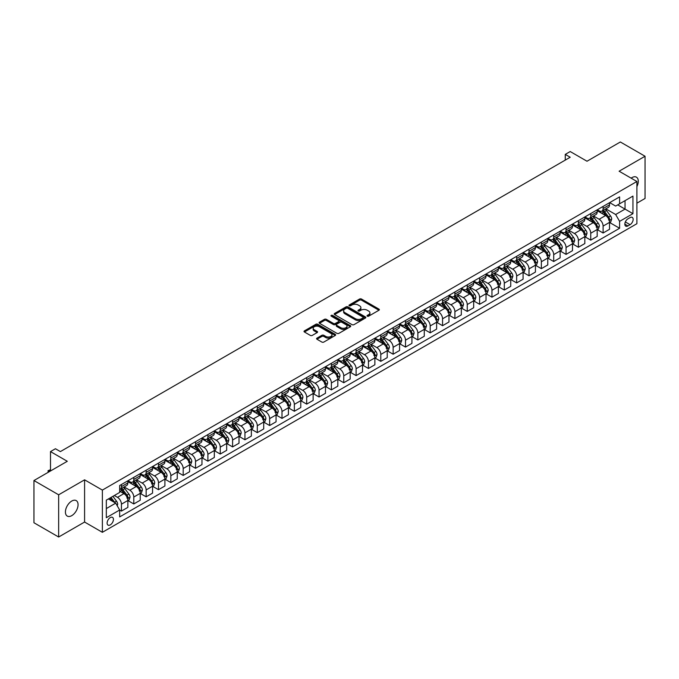 <?xml version="1.0" encoding="UTF-8"?>
<svg xmlns="http://www.w3.org/2000/svg" width="679" height="679" viewBox="0 0 679 679"><rect width="100%" height="100%" fill="white"/><g stroke="black" fill="none" stroke-linecap="round" stroke-linejoin="round"><path stroke-width="1.02" d="M367.288 316.185A0.959 0.552 0 0 0 368.646 316.185L378.95 310.235A1.375 0.789 0 0 0 379.357 309.675A1.375 0.789 0 0 0 378.95 309.115L361.5 299.04A1.375 0.789 0 0 0 359.556 299.04L349.252 304.99A0.959 0.552 0 0 0 350.61 305.771L351.943 304.998A4.388 2.538 0 0 1 358.147 304.998L359.607 305.839A4.388 2.538 0 0 1 360.888 307.629A4.388 2.538 0 0 1 359.607 309.42L358.274 310.193A0.959 0.552 0 0 0 359.632 310.982L360.965 310.21A4.388 2.538 0 0 1 367.169 310.21L368.629 311.05A4.388 2.538 0 0 1 369.911 312.841A4.388 2.538 0 0 1 368.629 314.632L367.288 315.404A0.959 0.552 0 0 0 367.288 316.185L367.288 315.404M71.745 515.65A8.946 5.16 120 0 0 77.584 507.773A8.946 5.16 120 0 0 76.218 500.601A8.946 5.16 120 0 0 71.745 501.051A8.946 5.16 120 0 0 65.897 508.927A8.946 5.16 120 0 0 67.272 516.091A8.946 5.16 120 0 0 71.745 515.65M636.902 186.615A8.946 5.16 120 0 0 636.427 177.168A8.946 5.16 120 0 0 631.962 177.609A8.946 5.16 120 0 0 631.122 178.153M110.278 524.892A4.473 2.58 120 0 0 113.198 520.954A4.473 2.58 120 0 0 112.51 517.373A4.473 2.58 120 0 0 110.278 517.593A4.473 2.58 120 0 0 107.358 521.531A4.473 2.58 120 0 0 108.037 525.113A4.473 2.58 120 0 0 110.278 524.892M316.983 338.117A1.375 0.789 0 0 0 316.584 338.677A1.375 0.789 0 0 0 316.983 339.237L321.88 342.072A1.375 0.789 0 0 0 323.815 342.072L335.265 335.46A1.375 0.789 0 0 0 335.664 334.9A1.375 0.789 0 0 0 335.265 334.34L317.806 324.265A1.375 0.789 0 0 0 315.871 324.265L304.421 330.868A1.375 0.789 0 0 0 304.022 331.428A1.375 0.789 0 0 0 304.421 331.989L310.337 335.401A1.375 0.789 0 0 0 312.281 335.401L317.178 332.574A1.375 0.789 0 0 0 317.577 332.014A1.375 0.789 0 0 0 317.178 331.454L314.241 329.765A3.667 2.122 0 0 1 313.172 328.263A3.667 2.122 0 0 1 315.429 326.31A3.667 2.122 0 0 1 319.427 326.769L330.919 333.406A3.667 2.122 0 0 1 331.997 334.9A3.667 2.122 0 0 1 329.731 336.86A3.667 2.122 0 0 1 325.733 336.402L323.815 335.29A1.375 0.789 0 0 0 321.88 335.29L316.983 338.117L316.983 339.237M636.902 203.165L645.05 198.463L645.05 156.246L620.351 141.987L587.004 161.237L570.207 151.544L565.268 154.396L570.207 157.248L60.38 451.594L55.44 448.743L50.501 451.594L50.501 470.988M58.649 494.804L58.649 537.013L84.586 522.041L84.586 479.824L58.649 494.804L33.95 480.537L67.297 461.287L50.501 451.594M84.586 479.824L102.368 490.094L636.902 181.488L636.902 223.705L102.368 532.311L102.368 490.094M645.05 156.246L619.112 171.218L636.902 181.488M352.045 324.655A1.375 0.789 0 0 0 353.98 324.655L365.421 318.044A1.375 0.789 0 0 0 365.828 317.483A1.375 0.789 0 0 0 365.421 316.923L347.971 306.849A1.375 0.789 0 0 0 346.027 306.849L334.586 313.452A1.375 0.789 0 0 0 334.178 314.012A1.375 0.789 0 0 0 334.586 314.572L352.045 324.655M331.624 316.397A0.959 0.552 0 0 1 332.6 316.524L332.6 315.387L350.347 325.631A1.375 0.789 0 0 1 350.746 326.192A1.375 0.789 0 0 1 350.347 326.752L338.897 333.364A1.375 0.789 0 0 1 336.962 333.364L319.503 323.28L324.401 320.48L324.401 319.334L319.503 322.16A1.375 0.789 0 0 0 319.105 322.72A1.375 0.789 0 0 0 319.503 323.28L319.503 322.16M324.401 320.48A1.375 0.789 0 0 1 326.344 320.48L326.344 319.334A1.375 0.789 0 0 0 324.401 319.334M326.344 319.334L333.423 323.425A1.375 0.789 0 0 0 335.358 323.425L338.609 321.549A1.375 0.789 0 0 0 339.008 320.989A1.375 0.789 0 0 0 338.609 320.429L331.242 316.168A0.959 0.552 0 0 1 332.6 315.387M58.649 537.013L33.95 522.754L33.95 480.537M630.078 217.594L627.905 218.85A4.329 2.504 120 0 0 625.079 222.67A4.329 2.504 120 0 0 625.741 226.141A4.329 2.504 120 0 0 627.905 225.929L630.078 224.673A4.329 2.504 120 0 0 632.913 220.853A4.329 2.504 120 0 0 632.251 217.382A4.329 2.504 120 0 0 630.078 217.594M609.674 202.622L615.658 206.077L619.604 203.793L619.604 196.893L119.665 485.527L119.665 492.436L106.323 500.134L106.323 517.704L119.665 510.005L119.665 516.906L619.604 228.263L619.604 221.362L615.658 214.513L605.829 208.843M619.604 203.793L632.947 196.095L632.947 213.664L619.604 221.362M84.586 522.041L102.368 532.311M565.268 154.396L565.268 160.1M617.729 204.88L625.045 209.098L625.045 200.653L632.947 196.095M615.658 214.513L625.045 209.098L632.947 213.664M106.323 508.579L115.71 503.156L108.402 498.938M119.665 510.065L121.439 511.092L121.439 504.183A5.593 3.225 -120 0 0 117.492 497.342L114.327 495.517M121.439 511.092L127.864 507.383L127.864 500.474A5.593 3.225 -120 0 0 123.909 493.633L119.665 491.18M128.008 500.618L133.788 503.954L133.788 497.053A5.593 3.225 -120 0 0 129.842 490.213L124.164 486.936M133.788 503.954L140.213 500.253L140.213 493.344A5.593 3.225 -120 0 0 136.258 486.504L127.864 481.657M140.358 493.489L146.138 496.824L146.138 489.924A5.593 3.225 -120 0 0 142.191 483.083L136.513 479.807M146.138 496.824L152.563 493.115L152.563 486.215A5.593 3.225 -120 0 0 148.608 479.374L140.213 474.519M152.716 486.359L158.496 489.695L158.496 482.794A5.593 3.225 -120 0 0 154.54 475.945L148.862 472.669M158.496 489.695L164.912 485.986L164.912 479.085A5.593 3.225 -120 0 0 160.965 472.244L152.563 467.39M165.065 479.23L170.845 482.565L170.845 475.665A5.593 3.225 -120 0 0 166.89 468.816L161.212 465.539M170.845 482.565L177.261 478.856L177.261 471.956A5.593 3.225 -120 0 0 173.315 465.107L164.912 460.26M177.414 472.1L183.194 475.436L183.194 468.535A5.593 3.225 -120 0 0 179.239 461.686L173.569 458.41M183.194 475.436L189.619 471.727L189.619 464.826A5.593 3.225 -120 0 0 185.664 457.977L177.261 453.131M189.764 464.971L195.544 468.306L195.544 461.406A5.593 3.225 -120 0 0 191.588 454.557L185.919 451.28M195.544 468.306L201.969 464.597L201.969 457.697A5.593 3.225 -120 0 0 198.013 450.848L189.619 446.001M202.113 457.841L207.893 461.177L207.893 454.268A5.593 3.225 -120 0 0 203.938 447.427L198.268 444.151M207.893 461.177L214.318 457.468L214.318 450.567A5.593 3.225 -120 0 0 210.363 443.718L201.969 438.872M214.462 450.703L220.242 454.047L220.242 447.138A5.593 3.225 -120 0 0 216.295 440.298L210.617 437.021M220.242 454.047L226.667 450.338L226.667 443.438A5.593 3.225 -120 0 0 222.712 436.589L214.318 431.742M226.811 443.574L232.591 446.909L232.591 440.009A5.593 3.225 -120 0 0 228.645 433.168L222.967 429.892M232.591 446.909L239.016 443.209L239.016 436.3A5.593 3.225 -120 0 0 235.061 429.459L226.667 424.613M239.161 436.444L244.941 439.78L244.941 432.879A5.593 3.225 -120 0 0 240.994 426.039L235.316 422.762M244.941 439.78L251.366 436.079L251.366 429.17A5.593 3.225 -120 0 0 247.419 422.33L239.016 417.475M251.519 429.315L257.299 432.65L257.299 425.75A5.593 3.225 -120 0 0 253.343 418.909L247.665 415.633M257.299 432.65L263.715 428.941L263.715 422.041A5.593 3.225 -120 0 0 259.768 415.2L251.366 410.345M263.868 422.185L269.648 425.521L269.648 418.62A5.593 3.225 -120 0 0 265.693 411.771L260.023 408.495M269.648 425.521L276.064 421.812L276.064 414.911A5.593 3.225 -120 0 0 272.118 408.071L263.715 403.216M276.217 415.056L281.997 418.391L281.997 411.491A5.593 3.225 -120 0 0 278.042 404.642L272.372 401.365M281.997 418.391L288.422 414.682L288.422 407.782A5.593 3.225 -120 0 0 284.467 400.933L276.064 396.086M288.567 407.926L294.346 411.262L294.346 404.361A5.593 3.225 -120 0 0 290.391 397.512L284.722 394.236M294.346 411.262L300.772 407.553L300.772 400.652A5.593 3.225 -120 0 0 296.816 393.803L288.422 388.957M300.916 400.797L306.696 404.132L306.696 397.232A5.593 3.225 -120 0 0 302.749 390.383L297.071 387.106M306.696 404.132L313.121 400.423L313.121 393.523A5.593 3.225 -120 0 0 309.166 386.674L300.772 381.827M313.265 393.667L319.045 397.003L319.045 390.094A5.593 3.225 -120 0 0 315.098 383.253L309.42 379.977M319.045 397.003L325.47 393.294L325.47 386.393A5.593 3.225 -120 0 0 321.515 379.544L313.121 374.698M325.614 386.529L331.394 389.873L331.394 382.964A5.593 3.225 -120 0 0 327.448 376.124L321.77 372.847M331.394 389.873L337.819 386.164L337.819 379.255A5.593 3.225 -120 0 0 333.864 372.415L325.47 367.568M337.972 379.4L343.752 382.735L343.752 375.835A5.593 3.225 -120 0 0 339.797 368.994L334.119 365.718M343.752 382.735L350.169 379.035L350.169 372.126A5.593 3.225 -120 0 0 346.222 365.285L337.819 360.439M350.322 372.27L356.102 375.606L356.102 368.705A5.593 3.225 -120 0 0 352.146 361.865L346.468 358.588M356.102 375.606L362.518 371.905L362.518 364.996A5.593 3.225 -120 0 0 358.571 358.156L350.169 353.301M362.671 365.141L368.451 368.476L368.451 361.576A5.593 3.225 -120 0 0 364.496 354.727L358.826 351.45M368.451 368.476L374.876 364.767L374.876 357.867A5.593 3.225 -120 0 0 370.921 351.026L362.518 346.171M375.02 358.011L380.8 361.347L380.8 354.446A5.593 3.225 -120 0 0 376.845 347.597L371.175 344.321M380.8 361.347L387.225 357.638L387.225 350.737A5.593 3.225 -120 0 0 383.27 343.897L374.876 339.042M387.369 350.882L393.149 354.217L393.149 347.317A5.593 3.225 -120 0 0 389.194 340.468L383.525 337.191M393.149 354.217L399.575 350.508L399.575 343.608A5.593 3.225 -120 0 0 395.619 336.759L387.225 331.912M399.719 343.752L405.499 347.088L405.499 340.187A5.593 3.225 -120 0 0 401.552 333.338L395.874 330.062M405.499 347.088L411.924 343.379L411.924 336.478A5.593 3.225 -120 0 0 407.969 329.629L399.575 324.783M412.068 336.623L417.848 339.958L417.848 333.058A5.593 3.225 -120 0 0 413.901 326.209L408.223 322.932M417.848 339.958L424.273 336.249L424.273 329.349A5.593 3.225 -120 0 0 420.318 322.5L411.924 317.653M424.417 329.493L430.197 332.829L430.197 325.92A5.593 3.225 -120 0 0 426.251 319.079L420.573 315.803M430.197 332.829L436.622 329.12L436.622 322.219A5.593 3.225 -120 0 0 432.676 315.37L424.273 310.524M436.775 322.355L442.555 325.699L442.555 318.791A5.593 3.225 -120 0 0 438.6 311.95L432.922 308.673M442.555 325.699L448.972 321.99L448.972 315.081A5.593 3.225 -120 0 0 445.025 308.241L436.622 303.394M449.125 315.226L454.905 318.561L454.905 311.661A5.593 3.225 -120 0 0 450.949 304.82L445.28 301.544M454.905 318.561L461.321 314.861L461.321 307.952A5.593 3.225 -120 0 0 457.374 301.111L448.972 296.265M461.474 308.096L467.254 311.432L467.254 304.531A5.593 3.225 -120 0 0 463.299 297.691L457.629 294.414M467.254 311.432L473.679 307.723L473.679 300.822A5.593 3.225 -120 0 0 469.724 293.982L461.321 289.127M473.823 300.967L479.603 304.302L479.603 297.402A5.593 3.225 -120 0 0 475.648 290.553L469.978 287.276M479.603 304.302L486.028 300.593L486.028 293.693A5.593 3.225 -120 0 0 482.073 286.852L473.679 281.997M486.172 293.837L491.952 297.173L491.952 290.272A5.593 3.225 -120 0 0 488.006 283.423L482.328 280.147M491.952 297.173L498.378 293.464L498.378 286.563A5.593 3.225 -120 0 0 494.422 279.714L486.028 274.868M498.522 286.708L504.302 290.043L504.302 283.143A5.593 3.225 -120 0 0 500.355 276.294L494.677 273.017M504.302 290.043L510.727 286.334L510.727 279.434A5.593 3.225 -120 0 0 506.772 272.585L498.378 267.738M510.871 279.578L516.651 282.914L516.651 276.013A5.593 3.225 -120 0 0 512.704 269.164L507.026 265.888M516.651 282.914L523.076 279.205L523.076 272.304A5.593 3.225 -120 0 0 519.121 265.455L510.727 260.609M523.229 272.449L529.009 275.784L529.009 268.884A5.593 3.225 -120 0 0 525.054 262.035L519.376 258.758M529.009 275.784L535.425 272.075L535.425 265.175A5.593 3.225 -120 0 0 531.479 258.326L523.076 253.479M535.578 265.311L541.358 268.655L541.358 261.746A5.593 3.225 -120 0 0 537.403 254.905L531.725 251.629M541.358 268.655L547.775 264.946L547.775 258.045A5.593 3.225 -120 0 0 543.828 251.196L535.425 246.35M547.928 258.181L553.708 261.525L553.708 254.617A5.593 3.225 -120 0 0 549.752 247.776L544.083 244.499M553.708 261.525L560.133 257.816L560.133 250.907A5.593 3.225 -120 0 0 556.177 244.067L547.775 239.22M560.277 251.052L566.057 254.387L566.057 247.487A5.593 3.225 -120 0 0 562.102 240.646L556.432 237.37M566.057 254.387L572.482 250.687L572.482 243.778A5.593 3.225 -120 0 0 568.527 236.937L560.133 232.091M572.626 243.922L578.406 247.258L578.406 240.358A5.593 3.225 -120 0 0 574.451 233.517L568.781 230.24M578.406 247.258L584.831 243.549L584.831 236.648A5.593 3.225 -120 0 0 580.876 229.808L572.482 224.953M584.975 236.793L590.755 240.128L590.755 233.228A5.593 3.225 -120 0 0 586.809 226.379L581.131 223.102M590.755 240.128L597.181 236.419L597.181 229.519A5.593 3.225 -120 0 0 593.225 222.678L584.831 217.823M597.325 229.663L603.105 232.999L603.105 226.099A5.593 3.225 -120 0 0 599.158 219.249L593.48 215.973M603.105 232.999L609.53 229.29L609.53 222.389A5.593 3.225 -120 0 0 605.575 215.54L597.181 210.694M597.325 209.752L599.158 210.813A5.593 3.225 -120 0 0 601.95 211.084A5.593 3.225 -120 0 0 603.105 208.529L603.105 206.416M584.975 216.881L586.809 217.942A5.593 3.225 -120 0 0 589.601 218.214A5.593 3.225 -120 0 0 590.755 215.659L590.755 213.546M572.626 224.019L574.451 225.072A5.593 3.225 -120 0 0 577.252 225.343A5.593 3.225 -120 0 0 578.406 222.788L578.406 220.675M560.277 231.149L562.102 232.201A5.593 3.225 -120 0 0 564.903 232.481A5.593 3.225 -120 0 0 566.057 229.918L566.057 227.804M547.928 238.278L549.752 239.331A5.593 3.225 -120 0 0 552.545 239.611A5.593 3.225 -120 0 0 553.708 237.047L553.708 234.942M535.578 245.408L537.403 246.46A5.593 3.225 -120 0 0 540.195 246.74A5.593 3.225 -120 0 0 541.358 244.177L541.358 242.072M523.229 252.537L525.054 253.59A5.593 3.225 -120 0 0 527.846 253.87A5.593 3.225 -120 0 0 529.009 251.306L529.009 249.201M510.871 259.667L512.704 260.719A5.593 3.225 -120 0 0 515.497 260.999A5.593 3.225 -120 0 0 516.651 258.444L516.651 256.331M498.522 266.796L500.355 267.857A5.593 3.225 -120 0 0 503.147 268.129A5.593 3.225 -120 0 0 504.302 265.574L504.302 263.46M486.172 273.926L488.006 274.987A5.593 3.225 -120 0 0 490.798 275.258A5.593 3.225 -120 0 0 491.952 272.703L491.952 270.59M473.823 281.055L475.648 282.116A5.593 3.225 -120 0 0 478.449 282.388A5.593 3.225 -120 0 0 479.603 279.833L479.603 277.719M461.474 288.193L463.299 289.246A5.593 3.225 -120 0 0 466.1 289.517A5.593 3.225 -120 0 0 467.254 286.962L467.254 284.849M449.125 295.323L450.949 296.375A5.593 3.225 -120 0 0 453.742 296.655A5.593 3.225 -120 0 0 454.905 294.092L454.905 291.978M436.775 302.452L438.6 303.505A5.593 3.225 -120 0 0 441.392 303.785A5.593 3.225 -120 0 0 442.555 301.221L442.555 299.116M424.417 309.582L426.251 310.634A5.593 3.225 -120 0 0 429.043 310.914A5.593 3.225 -120 0 0 430.197 308.351L430.197 306.246M412.068 316.711L413.901 317.764A5.593 3.225 -120 0 0 416.694 318.044A5.593 3.225 -120 0 0 417.848 315.48L417.848 313.375M399.719 323.841L401.552 324.893A5.593 3.225 -120 0 0 404.344 325.173A5.593 3.225 -120 0 0 405.499 322.618L405.499 320.505M387.369 330.97L389.194 332.031A5.593 3.225 -120 0 0 391.995 332.303A5.593 3.225 -120 0 0 393.149 329.748L393.149 327.634M375.02 338.1L376.845 339.161A5.593 3.225 -120 0 0 379.646 339.432A5.593 3.225 -120 0 0 380.8 336.877L380.8 334.764M362.671 345.229L364.496 346.29A5.593 3.225 -120 0 0 367.288 346.562A5.593 3.225 -120 0 0 368.451 344.007L368.451 341.893M350.322 352.367L352.146 353.419A5.593 3.225 -120 0 0 354.939 353.7A5.593 3.225 -120 0 0 356.102 351.136L356.102 349.023M337.972 359.497L339.797 360.549A5.593 3.225 -120 0 0 342.589 360.829A5.593 3.225 -120 0 0 343.752 358.266L343.752 356.152M325.614 366.626L327.448 367.678A5.593 3.225 -120 0 0 330.24 367.959A5.593 3.225 -120 0 0 331.394 365.395L331.394 363.29M313.265 373.756L315.098 374.808A5.593 3.225 -120 0 0 317.891 375.088A5.593 3.225 -120 0 0 319.045 372.525L319.045 370.42M300.916 380.885L302.749 381.938A5.593 3.225 -120 0 0 305.542 382.218A5.593 3.225 -120 0 0 306.696 379.663L306.696 377.549M288.567 388.015L290.391 389.067A5.593 3.225 -120 0 0 293.192 389.347A5.593 3.225 -120 0 0 294.346 386.792L294.346 384.679M276.217 395.144L278.042 396.205A5.593 3.225 -120 0 0 280.843 396.477A5.593 3.225 -120 0 0 281.997 393.922L281.997 391.808M263.868 402.274L265.693 403.334A5.593 3.225 -120 0 0 268.485 403.606A5.593 3.225 -120 0 0 269.648 401.051L269.648 398.938M251.519 409.403L253.343 410.464A5.593 3.225 -120 0 0 256.136 410.736A5.593 3.225 -120 0 0 257.299 408.181L257.299 406.067M239.161 416.541L240.994 417.593A5.593 3.225 -120 0 0 243.786 417.874A5.593 3.225 -120 0 0 244.941 415.31L244.941 413.197M226.811 423.671L228.645 424.723A5.593 3.225 -120 0 0 231.437 425.003A5.593 3.225 -120 0 0 232.591 422.44L232.591 420.335M214.462 430.8L216.295 431.852A5.593 3.225 -120 0 0 219.088 432.133A5.593 3.225 -120 0 0 220.242 429.569L220.242 427.464M202.113 437.93L203.938 438.982A5.593 3.225 -120 0 0 206.739 439.262A5.593 3.225 -120 0 0 207.893 436.699L207.893 434.594M189.764 445.059L191.588 446.111A5.593 3.225 -120 0 0 194.389 446.392A5.593 3.225 -120 0 0 195.544 443.837L195.544 441.723M177.414 452.189L179.239 453.241A5.593 3.225 -120 0 0 182.031 453.521A5.593 3.225 -120 0 0 183.194 450.966L183.194 448.853M165.065 459.318L166.89 460.379A5.593 3.225 -120 0 0 169.682 460.651A5.593 3.225 -120 0 0 170.845 458.096L170.845 455.982M152.716 466.448L154.54 467.508A5.593 3.225 -120 0 0 157.333 467.78A5.593 3.225 -120 0 0 158.496 465.225L158.496 463.112M140.358 473.577L142.191 474.638A5.593 3.225 -120 0 0 144.983 474.91A5.593 3.225 -120 0 0 146.138 472.355L146.138 470.241M128.008 480.715L129.842 481.767A5.593 3.225 -120 0 0 132.634 482.048A5.593 3.225 -120 0 0 133.788 479.484L133.788 477.371M609.674 222.534L619.604 228.263M601.95 211.084L608.376 207.375A5.593 3.225 -120 0 0 609.53 204.82L609.53 202.707M589.601 218.214L596.026 214.505A5.593 3.225 -120 0 0 597.181 211.95L597.181 209.836M577.252 225.343L583.668 221.643A5.593 3.225 -120 0 0 584.831 219.079L584.831 216.966M564.903 232.481L571.319 228.772A5.593 3.225 -120 0 0 572.482 226.209L572.482 224.104M552.545 239.611L558.97 235.902A5.593 3.225 -120 0 0 560.133 233.338L560.133 231.233M540.195 246.74L546.62 243.031A5.593 3.225 -120 0 0 547.775 240.468L547.775 238.363M527.846 253.87L534.271 250.161A5.593 3.225 -120 0 0 535.425 247.606L535.425 245.492M515.497 260.999L521.922 257.29A5.593 3.225 -120 0 0 523.076 254.735L523.076 252.622M503.147 268.129L509.573 264.42A5.593 3.225 -120 0 0 510.727 261.865L510.727 259.751M490.798 275.258L497.215 271.549A5.593 3.225 -120 0 0 498.378 268.994L498.378 266.881M478.449 282.388L484.865 278.687A5.593 3.225 -120 0 0 486.028 276.124L486.028 274.01M466.1 289.517L472.516 285.817A5.593 3.225 -120 0 0 473.679 283.253L473.679 281.14M453.742 296.655L460.167 292.946A5.593 3.225 -120 0 0 461.321 290.383L461.321 288.278M441.392 303.785L447.817 300.076A5.593 3.225 -120 0 0 448.972 297.512L448.972 295.407M429.043 310.914L435.468 307.205A5.593 3.225 -120 0 0 436.622 304.65L436.622 302.537M416.694 318.044L423.119 314.335A5.593 3.225 -120 0 0 424.273 311.78L424.273 309.666M404.344 325.173L410.77 321.464A5.593 3.225 -120 0 0 411.924 318.909L411.924 316.796M391.995 332.303L398.412 328.594A5.593 3.225 -120 0 0 399.575 326.039L399.575 323.925M379.646 339.432L386.062 335.723A5.593 3.225 -120 0 0 387.225 333.168L387.225 331.055M367.288 346.562L373.713 342.861A5.593 3.225 -120 0 0 374.876 340.298L374.876 338.184M354.939 353.7L361.364 349.991A5.593 3.225 -120 0 0 362.518 347.427L362.518 345.322M342.589 360.829L349.014 357.12A5.593 3.225 -120 0 0 350.169 354.557L350.169 352.452M330.24 367.959L336.665 364.25A5.593 3.225 -120 0 0 337.819 361.686L337.819 359.581M317.891 375.088L324.316 371.379A5.593 3.225 -120 0 0 325.47 368.824L325.47 366.711M305.542 382.218L311.958 378.509A5.593 3.225 -120 0 0 313.121 375.954L313.121 373.84M293.192 389.347L299.609 385.638A5.593 3.225 -120 0 0 300.772 383.083L300.772 380.97M280.843 396.477L287.259 392.768A5.593 3.225 -120 0 0 288.422 390.213L288.422 388.099M268.485 403.606L274.91 399.897A5.593 3.225 -120 0 0 276.064 397.342L276.064 395.229M256.136 410.736L262.561 407.035A5.593 3.225 -120 0 0 263.715 404.472L263.715 402.358M243.786 417.874L250.212 414.165A5.593 3.225 -120 0 0 251.366 411.601L251.366 409.496M231.437 425.003L237.862 421.294A5.593 3.225 -120 0 0 239.016 418.731L239.016 416.626M219.088 432.133L225.513 428.424A5.593 3.225 -120 0 0 226.667 425.86L226.667 423.755M206.739 439.262L213.155 435.553A5.593 3.225 -120 0 0 214.318 432.998L214.318 430.885M194.389 446.392L200.806 442.683A5.593 3.225 -120 0 0 201.969 440.128L201.969 438.014M182.031 453.521L188.456 449.812A5.593 3.225 -120 0 0 189.619 447.257L189.619 445.144M169.682 460.651L176.107 456.942A5.593 3.225 -120 0 0 177.261 454.387L177.261 452.273M157.333 467.78L163.758 464.071A5.593 3.225 -120 0 0 164.912 461.516L164.912 459.403M144.983 474.91L151.409 471.209A5.593 3.225 -120 0 0 152.563 468.646L152.563 466.532M132.634 482.048L139.059 478.339A5.593 3.225 -120 0 0 140.213 475.775L140.213 473.67M119.665 489.398A5.593 3.225 -120 0 0 120.285 489.177L126.701 485.468A5.593 3.225 -120 0 0 127.864 482.905L127.864 480.8M120.285 489.177A5.593 3.225 -120 0 0 121.439 486.614L121.439 484.509M115.71 503.156L119.665 510.005M367.678 316.321L368.629 315.769A4.388 2.538 0 0 0 369.911 313.978L369.911 312.841M360.888 307.629L360.888 308.775A4.388 2.538 0 0 1 359.607 310.566L358.656 311.118M378.933 310.244L361.5 300.177A1.375 0.789 0 0 0 359.556 300.177L349.634 305.906M365.404 318.061L347.971 307.986A1.375 0.789 0 0 0 346.027 307.986L334.603 314.589M363.002 317.882A0.959 0.552 0 0 0 363.002 317.093L347.673 308.249A0.959 0.552 0 0 0 346.315 308.249L344.915 309.064A4.388 2.538 0 0 0 343.625 310.855A4.388 2.538 0 0 0 344.915 312.646L355.389 318.689A4.388 2.538 0 0 0 361.593 318.689L363.002 317.882L363.002 319.02A0.959 0.552 0 0 0 363.282 318.629L363.282 317.483M343.625 310.855L343.625 311.992A4.388 2.538 0 0 0 344.915 313.783L344.915 312.646M363.002 319.02L361.593 319.834A4.388 2.538 0 0 1 355.389 319.834L344.915 313.783M326.344 320.48L333.423 324.562A1.375 0.789 0 0 0 335.358 324.562L338.609 322.686A1.375 0.789 0 0 0 339.008 322.126L339.008 320.989M332.6 316.524L350.322 326.76M340.765 327.66A3.667 2.122 0 0 0 344.762 328.127A3.667 2.122 0 0 0 347.028 326.166A3.667 2.122 0 0 0 345.959 324.672L341.91 322.33A1.375 0.789 0 0 0 339.967 322.33L336.716 324.206A1.375 0.789 0 0 0 336.317 324.766A1.375 0.789 0 0 0 336.716 325.326L340.765 327.66L340.765 328.806A3.667 2.122 0 0 0 344.762 329.264A3.667 2.122 0 0 0 347.028 327.303L347.028 326.166M336.317 324.766L336.317 325.903A1.375 0.789 0 0 0 336.716 326.463L336.716 325.326M340.765 328.806L336.716 326.463M331.997 334.9L331.997 336.046A3.667 2.122 0 0 1 329.731 337.998A3.667 2.122 0 0 1 325.733 337.539L323.815 336.436A1.375 0.789 0 0 0 321.88 336.436L317 339.254M313.172 328.263L313.172 329.408A3.667 2.122 0 0 0 314.241 330.902L314.241 329.765M317.178 331.454L317.178 332.574L314.241 330.902M335.265 334.34L335.265 335.46L317.806 325.402A1.375 0.789 0 0 0 315.871 325.402L304.438 331.997M609.53 222.619L610.718 221.931L611.703 219.079A3.701 2.139 -120 0 0 610.523 215.93L606.483 210.541A10.686 6.17 -120 0 0 605.32 209.14M601.305 213.079A10.686 6.17 -120 0 0 599.116 210.787M608.52 219.92L609.708 219.241A3.701 2.139 -120 0 0 608.647 217.008L604.607 211.619A10.686 6.17 -120 0 0 603.444 210.227M602.443 210.796A8.869 5.126 60 0 1 603.903 212.459L607.323 217.017M602.256 210.906A10.686 6.17 60 0 1 603.419 212.306L606.109 215.888M597.181 229.748L598.369 229.061L599.353 226.209A3.701 2.139 -120 0 0 598.174 223.06L594.133 217.67A10.686 6.17 -120 0 0 592.971 216.27M588.956 220.208A10.686 6.17 -120 0 0 586.766 217.917M596.17 227.058L597.35 226.37A3.701 2.139 -120 0 0 596.298 224.138L592.258 218.757A10.686 6.17 -120 0 0 591.086 217.356M590.093 217.934A8.869 5.126 60 0 1 591.553 219.589L594.965 224.146M589.907 218.044A10.686 6.17 60 0 1 591.069 219.436L593.752 223.018M584.831 236.878L586.011 236.19L587.004 233.338A3.701 2.139 -120 0 0 585.824 230.189L581.784 224.8A10.686 6.17 -120 0 0 580.621 223.399M576.598 227.338A10.686 6.17 -120 0 0 574.417 225.046M583.821 234.187L585.001 233.5A3.701 2.139 -120 0 0 583.94 231.276L579.908 225.886A10.686 6.17 -120 0 0 578.737 224.486M577.744 225.063A8.869 5.126 60 0 1 579.204 226.718L582.616 231.276M577.557 225.173A10.686 6.17 60 0 1 578.72 226.565L581.402 230.147M572.482 244.007L573.662 243.328L574.655 240.468A3.701 2.139 -120 0 0 573.466 237.319L569.435 231.929A10.686 6.17 -120 0 0 568.264 230.529M564.249 234.467A10.686 6.17 -120 0 0 562.068 232.176M571.463 241.317L572.652 240.629A3.701 2.139 -120 0 0 571.591 238.405L567.559 233.016A10.686 6.17 -120 0 0 566.388 231.615M565.395 232.193A8.869 5.126 60 0 1 566.855 233.848L570.267 238.405M565.208 232.303A10.686 6.17 60 0 1 566.371 233.695L569.053 237.285M560.133 251.137L561.312 250.458L562.305 247.606A3.701 2.139 -120 0 0 561.117 244.448L557.086 239.059A10.686 6.17 -120 0 0 555.914 237.667M551.9 241.597A10.686 6.17 -120 0 0 549.71 239.305M559.114 248.446L560.302 247.759A3.701 2.139 -120 0 0 559.241 245.535L555.21 240.145A10.686 6.17 -120 0 0 554.039 238.745M553.046 239.322A8.869 5.126 60 0 1 554.497 240.977L557.917 245.535M552.85 239.432A10.686 6.17 60 0 1 554.022 240.833L556.704 244.415M547.775 258.266L548.963 257.587L549.948 254.735A3.701 2.139 -120 0 0 548.768 251.578L544.736 246.188A10.686 6.17 -120 0 0 543.565 244.796M539.55 248.726A10.686 6.17 -120 0 0 537.361 246.435M546.765 255.576L547.953 254.888A3.701 2.139 -120 0 0 546.892 252.664L542.852 247.275A10.686 6.17 -120 0 0 541.689 245.874M540.696 246.452A8.869 5.126 60 0 1 542.148 248.107L545.568 252.664M540.501 246.562A10.686 6.17 60 0 1 541.672 247.962L544.354 251.544M535.425 265.404L536.614 264.717L537.598 261.865A3.701 2.139 -120 0 0 536.418 258.707L532.378 253.318A10.686 6.17 -120 0 0 531.216 251.926M527.201 255.856A10.686 6.17 -120 0 0 525.011 253.573M534.415 262.705L535.604 262.018A3.701 2.139 -120 0 0 534.543 259.794L530.503 254.404A10.686 6.17 -120 0 0 529.34 253.012M528.347 253.581A8.869 5.126 60 0 1 529.798 255.236L533.219 259.802M528.152 253.691A10.686 6.17 60 0 1 529.323 255.092L532.005 258.674M523.076 272.534L524.264 271.846L525.249 268.994A3.701 2.139 -120 0 0 524.069 265.837L520.029 260.456A10.686 6.17 -120 0 0 518.866 259.055M514.852 262.985A10.686 6.17 -120 0 0 512.662 260.702M522.066 269.835L523.254 269.156A3.701 2.139 -120 0 0 522.193 266.923L518.153 261.534A10.686 6.17 -120 0 0 516.991 260.142M515.989 260.711A8.869 5.126 60 0 1 517.449 262.366L520.869 266.932M515.802 260.821A10.686 6.17 60 0 1 516.965 262.221L519.656 265.803M510.727 279.663L511.915 278.976L512.9 276.124A3.701 2.139 -120 0 0 511.72 272.975L507.68 267.585A10.686 6.17 -120 0 0 506.517 266.185M502.502 270.123A10.686 6.17 -120 0 0 500.313 267.832M509.717 276.964L510.897 276.285A3.701 2.139 -120 0 0 509.844 274.053L505.804 268.663A10.686 6.17 -120 0 0 504.641 267.271M503.64 267.84A8.869 5.126 60 0 1 505.1 269.504L508.512 274.061M503.453 267.95A10.686 6.17 60 0 1 504.616 269.351L507.306 272.933M498.378 286.793L499.566 286.105L500.55 283.253A3.701 2.139 -120 0 0 499.371 280.104L495.331 274.715A10.686 6.17 -120 0 0 494.168 273.314M490.153 277.253A10.686 6.17 -120 0 0 487.963 274.961M497.368 284.094L498.547 283.415A3.701 2.139 -120 0 0 497.486 281.182L493.455 275.793A10.686 6.17 -120 0 0 492.283 274.401M491.29 274.978A8.869 5.126 60 0 1 492.75 276.633L496.162 281.191M491.104 275.088A10.686 6.17 60 0 1 492.267 276.48L494.949 280.062M486.028 293.922L487.208 293.235L488.201 290.383A3.701 2.139 -120 0 0 487.021 287.234L482.981 281.844A10.686 6.17 -120 0 0 481.81 280.444M477.795 284.382A10.686 6.17 -120 0 0 475.614 282.091M485.018 291.232L486.198 290.544A3.701 2.139 -120 0 0 485.137 288.312L481.105 282.931A10.686 6.17 -120 0 0 479.934 281.53M478.941 282.108A8.869 5.126 60 0 1 480.401 283.763L483.813 288.32M478.754 282.218A10.686 6.17 60 0 1 479.917 283.61L482.599 287.192M473.679 301.052L474.859 300.364L475.852 297.512A3.701 2.139 -120 0 0 474.663 294.363L470.632 288.974A10.686 6.17 -120 0 0 469.461 287.573M465.446 291.512A10.686 6.17 -120 0 0 463.256 289.22M472.66 298.361L473.849 297.674A3.701 2.139 -120 0 0 472.788 295.45L468.756 290.06A10.686 6.17 -120 0 0 467.585 288.66M466.592 289.237A8.869 5.126 60 0 1 468.052 290.892L471.464 295.45M466.397 289.347A10.686 6.17 60 0 1 467.568 290.739L470.25 294.321M461.321 308.181L462.509 307.502L463.494 304.65A3.701 2.139 -120 0 0 462.314 301.493L458.283 296.103A10.686 6.17 -120 0 0 457.111 294.711M453.097 298.641A10.686 6.17 -120 0 0 450.907 296.35M460.311 305.491L461.499 304.803A3.701 2.139 -120 0 0 460.438 302.579L456.398 297.19A10.686 6.17 -120 0 0 455.236 295.789M454.243 296.367A8.869 5.126 60 0 1 455.694 298.022L459.114 302.579M454.047 296.477A10.686 6.17 60 0 1 455.219 297.869L457.901 301.459M448.972 315.311L450.16 314.632L451.145 311.78A3.701 2.139 -120 0 0 449.965 308.622L445.925 303.233A10.686 6.17 -120 0 0 444.762 301.841M440.747 305.771A10.686 6.17 -120 0 0 438.558 303.479M447.962 312.62L449.15 311.933A3.701 2.139 -120 0 0 448.089 309.709L444.049 304.319A10.686 6.17 -120 0 0 442.886 302.919M441.893 303.496A8.869 5.126 60 0 1 443.345 305.151L446.765 309.709M441.698 303.606A10.686 6.17 60 0 1 442.869 305.007L445.551 308.589M436.622 322.44L437.811 321.761L438.795 318.909A3.701 2.139 -120 0 0 437.615 315.752L433.575 310.362A10.686 6.17 -120 0 0 432.413 308.97M428.398 312.9A10.686 6.17 -120 0 0 426.208 310.609M435.612 319.75L436.801 319.062A3.701 2.139 -120 0 0 435.74 316.838L431.7 311.449A10.686 6.17 -120 0 0 430.537 310.048M429.544 310.626A8.869 5.126 60 0 1 430.995 312.281L434.416 316.847M429.349 310.736A10.686 6.17 60 0 1 430.511 312.136L433.202 315.718M424.273 329.578L425.461 328.891L426.446 326.039A3.701 2.139 -120 0 0 425.266 322.881L421.226 317.492A10.686 6.17 -120 0 0 420.063 316.1M416.049 320.03A10.686 6.17 -120 0 0 413.859 317.747M423.263 326.879L424.451 326.192A3.701 2.139 -120 0 0 423.39 323.968L419.35 318.578A10.686 6.17 -120 0 0 418.188 317.186M417.186 317.755A8.869 5.126 60 0 1 418.646 319.41L422.066 323.976M416.999 317.865A10.686 6.17 60 0 1 418.162 319.266L420.853 322.848M411.924 336.708L413.112 336.02L414.097 333.168A3.701 2.139 -120 0 0 412.917 330.011L408.877 324.63A10.686 6.17 -120 0 0 407.714 323.229M403.699 327.168A10.686 6.17 -120 0 0 401.51 324.876M410.914 334.009L412.094 333.33A3.701 2.139 -120 0 0 411.041 331.097L407.001 325.708A10.686 6.17 -120 0 0 405.83 324.316M404.837 324.885A8.869 5.126 60 0 1 406.297 326.54L409.709 331.106M404.65 324.995A10.686 6.17 60 0 1 405.813 326.395L408.495 329.977M399.575 343.837L400.754 343.15L401.747 340.298A3.701 2.139 -120 0 0 400.568 337.149L396.528 331.759A10.686 6.17 -120 0 0 395.365 330.359M391.342 334.297A10.686 6.17 -120 0 0 389.16 332.006M398.565 341.138L399.744 340.459A3.701 2.139 -120 0 0 398.683 338.227L394.652 332.837A10.686 6.17 -120 0 0 393.481 331.445M392.487 332.014A8.869 5.126 60 0 1 393.947 333.678L397.359 338.235M392.301 332.124A10.686 6.17 60 0 1 393.464 333.525L396.146 337.107M387.225 350.967L388.405 350.279L389.398 347.427A3.701 2.139 -120 0 0 388.21 344.278L384.178 338.889A10.686 6.17 -120 0 0 383.007 337.488M378.992 341.427A10.686 6.17 -120 0 0 376.811 339.135M386.207 348.268L387.395 347.589A3.701 2.139 -120 0 0 386.334 345.356L382.302 339.967A10.686 6.17 -120 0 0 381.131 338.575M380.138 339.152A8.869 5.126 60 0 1 381.598 340.807L385.01 345.365M379.951 339.262A10.686 6.17 60 0 1 381.114 340.654L383.796 344.236M374.876 358.096L376.056 357.409L377.049 354.557A3.701 2.139 -120 0 0 375.86 351.408L371.829 346.018A10.686 6.17 -120 0 0 370.658 344.618M366.643 348.556A10.686 6.17 -120 0 0 364.453 346.265M373.857 355.406L375.046 354.718A3.701 2.139 -120 0 0 373.985 352.494L369.953 347.105A10.686 6.17 -120 0 0 368.782 345.704M367.789 346.282A8.869 5.126 60 0 1 369.24 347.937L372.661 352.494M367.594 346.392A10.686 6.17 60 0 1 368.765 347.784L371.447 351.366M362.518 365.226L363.706 364.547L364.691 361.686A3.701 2.139 -120 0 0 363.511 358.537L359.48 353.148A10.686 6.17 -120 0 0 358.308 351.747M354.294 355.686A10.686 6.17 -120 0 0 352.104 353.394M361.508 362.535L362.696 361.848A3.701 2.139 -120 0 0 361.635 359.624L357.595 354.234A10.686 6.17 -120 0 0 356.433 352.834M355.44 353.411A8.869 5.126 60 0 1 356.891 355.066L360.311 359.624M355.244 353.521A10.686 6.17 60 0 1 356.416 354.913L359.098 358.495M350.169 372.355L351.357 371.676L352.342 368.824A3.701 2.139 -120 0 0 351.162 365.667L347.122 360.277A10.686 6.17 -120 0 0 345.959 358.885M341.944 362.815A10.686 6.17 -120 0 0 339.755 360.524M349.159 369.665L350.347 368.977A3.701 2.139 -120 0 0 349.286 366.753L345.246 361.364A10.686 6.17 -120 0 0 344.083 359.963M343.09 360.541A8.869 5.126 60 0 1 344.542 362.196L347.962 366.753M342.895 360.651A10.686 6.17 60 0 1 344.066 362.043L346.748 365.633M337.819 379.485L339.008 378.806L339.992 375.954A3.701 2.139 -120 0 0 338.813 372.796L334.772 367.407A10.686 6.17 -120 0 0 333.61 366.015M329.595 369.945A10.686 6.17 -120 0 0 327.405 367.653M336.809 376.794L337.998 376.107A3.701 2.139 -120 0 0 336.937 373.883L332.897 368.493A10.686 6.17 -120 0 0 331.734 367.093M330.732 367.67A8.869 5.126 60 0 1 332.192 369.325L335.613 373.883M330.546 367.78A10.686 6.17 60 0 1 331.708 369.181L334.399 372.763M325.47 386.614L326.658 385.935L327.643 383.083A3.701 2.139 -120 0 0 326.463 379.926L322.423 374.536A10.686 6.17 -120 0 0 321.26 373.144M317.246 377.074A10.686 6.17 -120 0 0 315.056 374.783M324.46 383.924L325.64 383.236A3.701 2.139 -120 0 0 324.587 381.012L320.547 375.623A10.686 6.17 -120 0 0 319.385 374.222M318.383 374.8A8.869 5.126 60 0 1 319.843 376.455L323.255 381.021M318.196 374.91A10.686 6.17 60 0 1 319.359 376.31L322.05 379.892M313.121 393.752L314.309 393.065L315.294 390.213A3.701 2.139 -120 0 0 314.114 387.055L310.074 381.666A10.686 6.17 -120 0 0 308.911 380.274M304.896 384.204A10.686 6.17 -120 0 0 302.707 381.921M312.111 391.053L313.291 390.366A3.701 2.139 -120 0 0 312.23 388.142L308.198 382.752A10.686 6.17 -120 0 0 307.027 381.36M306.034 381.929A8.869 5.126 60 0 1 307.494 383.584L310.906 388.15M305.847 382.039A10.686 6.17 60 0 1 307.01 383.44L309.692 387.022M300.772 400.882L301.951 400.194L302.944 397.342A3.701 2.139 -120 0 0 301.765 394.185L297.725 388.804A10.686 6.17 -120 0 0 296.553 387.403M292.539 391.342A10.686 6.17 -120 0 0 290.357 389.05M299.762 398.183L300.941 397.504A3.701 2.139 -120 0 0 299.88 395.271L295.849 389.882A10.686 6.17 -120 0 0 294.678 388.49M293.684 389.059A8.869 5.126 60 0 1 295.144 390.714L298.556 395.28M293.498 389.169A10.686 6.17 60 0 1 294.661 390.569L297.343 394.151M288.422 408.011L289.602 407.324L290.595 404.472A3.701 2.139 -120 0 0 289.407 401.323L285.375 395.933A10.686 6.17 -120 0 0 284.204 394.533M280.189 398.471A10.686 6.17 -120 0 0 278 396.18M287.404 405.312L288.592 404.633A3.701 2.139 -120 0 0 287.531 402.401L283.499 397.011A10.686 6.17 -120 0 0 282.328 395.619M281.335 396.188A8.869 5.126 60 0 1 282.795 397.852L286.207 402.409M281.14 396.298A10.686 6.17 60 0 1 282.311 397.699L284.993 401.281M276.064 415.141L277.253 414.453L278.237 411.601A3.701 2.139 -120 0 0 277.057 408.452L273.026 403.063A10.686 6.17 -120 0 0 271.855 401.662M267.84 405.601A10.686 6.17 -120 0 0 265.65 403.309M275.054 412.442L276.243 411.763A3.701 2.139 -120 0 0 275.182 409.53L271.142 404.141A10.686 6.17 -120 0 0 269.979 402.749M268.986 403.326A8.869 5.126 60 0 1 270.437 404.981L273.858 409.539M268.791 403.436A10.686 6.17 60 0 1 269.962 404.828L272.644 408.41M263.715 422.27L264.903 421.583L265.888 418.731A3.701 2.139 -120 0 0 264.708 415.582L260.668 410.192A10.686 6.17 -120 0 0 259.505 408.792M255.491 412.73A10.686 6.17 -120 0 0 253.301 410.439M262.705 419.58L263.893 418.892A3.701 2.139 -120 0 0 262.832 416.668L258.792 411.279A10.686 6.17 -120 0 0 257.63 409.878M256.637 410.456A8.869 5.126 60 0 1 258.088 412.111L261.508 416.668M256.441 410.566A10.686 6.17 60 0 1 257.613 411.958L260.295 415.54M251.366 429.4L252.554 428.721L253.539 425.86A3.701 2.139 -120 0 0 252.359 422.711L248.319 417.322A10.686 6.17 -120 0 0 247.156 415.921M243.141 419.86A10.686 6.17 -120 0 0 240.952 417.568M250.356 426.709L251.544 426.022A3.701 2.139 -120 0 0 250.483 423.798L246.443 418.408A10.686 6.17 -120 0 0 245.28 417.008M244.287 417.585A8.869 5.126 60 0 1 245.739 419.24L249.159 423.798M244.092 417.695A10.686 6.17 60 0 1 245.255 419.087L247.945 422.669M239.016 436.529L240.205 435.85L241.189 432.998A3.701 2.139 -120 0 0 240.01 429.841L235.969 424.451A10.686 6.17 -120 0 0 234.807 423.059M230.792 426.989A10.686 6.17 -120 0 0 228.602 424.698M238.006 433.839L239.195 433.151A3.701 2.139 -120 0 0 238.134 430.927L234.094 425.538A10.686 6.17 -120 0 0 232.931 424.137M231.929 424.714A8.869 5.126 60 0 1 233.389 426.37L236.81 430.927M231.743 424.825A10.686 6.17 60 0 1 232.905 426.217L235.596 429.807M226.667 443.659L227.855 442.98L228.84 440.128A3.701 2.139 -120 0 0 227.66 436.97L223.62 431.581A10.686 6.17 -120 0 0 222.457 430.189M218.443 434.119A10.686 6.17 -120 0 0 216.253 431.827M225.657 440.968L226.837 440.281A3.701 2.139 -120 0 0 225.784 438.057L221.744 432.667A10.686 6.17 -120 0 0 220.573 431.267M219.58 431.844A8.869 5.126 60 0 1 221.04 433.499L224.452 438.057M219.393 431.954A10.686 6.17 60 0 1 220.556 433.355L223.238 436.936M214.318 450.797L215.498 450.109L216.491 447.257A3.701 2.139 -120 0 0 215.311 444.1L211.271 438.71A10.686 6.17 -120 0 0 210.108 437.318M206.085 441.248A10.686 6.17 -120 0 0 203.904 438.957M213.308 448.098L214.488 447.41A3.701 2.139 -120 0 0 213.427 445.186L209.395 439.797A10.686 6.17 -120 0 0 208.224 438.396M207.231 438.974A8.869 5.126 60 0 1 208.691 440.629L212.103 445.195M207.044 439.084A10.686 6.17 60 0 1 208.207 440.484L210.889 444.066M201.969 457.926L203.148 457.239L204.141 454.387A3.701 2.139 -120 0 0 202.953 451.229L198.922 445.84A10.686 6.17 -120 0 0 197.75 444.448M193.736 448.378A10.686 6.17 -120 0 0 191.554 446.095M200.95 455.227L202.138 454.548A3.701 2.139 -120 0 0 201.077 452.316L197.046 446.926A10.686 6.17 -120 0 0 195.875 445.534M194.881 446.103A8.869 5.126 60 0 1 196.341 447.758L199.753 452.324M194.695 446.213A10.686 6.17 60 0 1 195.858 447.614L198.54 451.196M189.619 465.056L190.799 464.368L191.792 461.516A3.701 2.139 -120 0 0 190.604 458.367L186.572 452.978A10.686 6.17 -120 0 0 185.401 451.577M181.386 455.516A10.686 6.17 -120 0 0 179.197 453.224M188.601 462.357L189.789 461.678A3.701 2.139 -120 0 0 188.728 459.445L184.696 454.056A10.686 6.17 -120 0 0 183.525 452.664M182.532 453.233A8.869 5.126 60 0 1 183.984 454.888L187.404 459.454M182.337 453.343A10.686 6.17 60 0 1 183.508 454.743L186.19 458.325M177.261 472.185L178.45 471.498L179.434 468.646A3.701 2.139 -120 0 0 178.254 465.497L174.223 460.107A10.686 6.17 -120 0 0 173.052 458.707M169.037 462.645A10.686 6.17 -120 0 0 166.847 460.354M176.251 469.486L177.44 468.807A3.701 2.139 -120 0 0 176.379 466.575L172.339 461.185A10.686 6.17 -120 0 0 171.176 459.793M170.183 460.362A8.869 5.126 60 0 1 171.634 462.026L175.055 466.583M169.988 460.472A10.686 6.17 60 0 1 171.159 461.873L173.841 465.454M164.912 479.315L166.1 478.627L167.085 475.775A3.701 2.139 -120 0 0 165.905 472.626L161.865 467.237A10.686 6.17 -120 0 0 160.702 465.836M156.688 469.775A10.686 6.17 -120 0 0 154.498 467.483M163.902 476.616L165.09 475.937A3.701 2.139 -120 0 0 164.029 473.704L159.989 468.315A10.686 6.17 -120 0 0 158.827 466.923M157.834 467.5A8.869 5.126 60 0 1 159.285 469.155L162.705 473.713M157.638 467.61A10.686 6.17 60 0 1 158.81 469.002L161.492 472.584M152.563 486.444L153.751 485.757L154.736 482.905A3.701 2.139 -120 0 0 153.556 479.756L149.516 474.366A10.686 6.17 -120 0 0 148.353 472.966M144.338 476.904A10.686 6.17 -120 0 0 142.149 474.613M151.553 483.754L152.741 483.066A3.701 2.139 -120 0 0 151.68 480.842L147.64 475.453A10.686 6.17 -120 0 0 146.477 474.052M145.476 474.629A8.869 5.126 60 0 1 146.936 476.285L150.356 480.842M145.289 474.74A10.686 6.17 60 0 1 146.452 476.132L149.142 479.714M140.213 493.574L141.402 492.895L142.386 490.034A3.701 2.139 -120 0 0 141.207 486.885L137.166 481.496A10.686 6.17 -120 0 0 136.004 480.095M131.989 484.034A10.686 6.17 -120 0 0 129.799 481.742M139.203 490.883L140.383 490.196A3.701 2.139 -120 0 0 139.331 487.972L135.291 482.582A10.686 6.17 -120 0 0 134.128 481.182M133.126 481.759A8.869 5.126 60 0 1 134.586 483.414L137.998 487.972M132.94 481.869A10.686 6.17 60 0 1 134.102 483.261L136.785 486.843M127.864 500.703L129.052 500.024L130.037 497.172A3.701 2.139 -120 0 0 128.857 494.015L124.817 488.625A10.686 6.17 -120 0 0 123.654 487.233M126.854 498.013L128.034 497.325A3.701 2.139 -120 0 0 126.973 495.101L122.941 489.712A10.686 6.17 -120 0 0 121.77 488.311M120.777 488.888A8.869 5.126 60 0 1 122.237 490.544L125.649 495.101M120.59 488.999A10.686 6.17 60 0 1 121.753 490.391L124.435 493.981M117.195 505.728L117.688 504.302A3.701 2.139 -120 0 0 116.508 501.144L112.901 496.341M114.963 502.732A3.701 2.139 -120 0 0 114.624 502.231L111.025 497.418M110.1 497.953L112.689 501.416M109.837 498.106L112.035 501.034M50.501 469.902L48.574 471.014L49.508 471.557M48.158 472.338L48.031 470.7L50.501 469.732M48.031 470.7L48.574 472.1M117.492 497.342L123.909 493.633M129.842 490.213L136.258 486.504M142.191 483.083L148.608 479.374M154.54 475.945L160.965 472.244M166.89 468.816L173.315 465.107M179.239 461.686L185.664 457.977M191.588 454.557L198.013 450.848M203.938 447.427L210.363 443.718M216.295 440.298L222.712 436.589M228.645 433.168L235.061 429.459M240.994 426.039L247.419 422.33M253.343 418.909L259.768 415.2M265.693 411.771L272.118 408.071M278.042 404.642L284.467 400.933M290.391 397.512L296.816 393.803M302.749 390.383L309.166 386.674M315.098 383.253L321.515 379.544M327.448 376.124L333.864 372.415M339.797 368.994L346.222 365.285M352.146 361.865L358.571 358.156M364.496 354.727L370.921 351.026M376.845 347.597L383.27 343.897M389.194 340.468L395.619 336.759M401.552 333.338L407.969 329.629M413.901 326.209L420.318 322.5M426.251 319.079L432.676 315.37M438.6 311.95L445.025 308.241M450.949 304.82L457.374 301.111M463.299 297.691L469.724 293.982M475.648 290.553L482.073 286.852M488.006 283.423L494.422 279.714M500.355 276.294L506.772 272.585M512.704 269.164L519.121 265.455M525.054 262.035L531.479 258.326M537.403 254.905L543.828 251.196M549.752 247.776L556.177 244.067M562.102 240.646L568.527 236.937M574.451 233.517L580.876 229.808M586.809 226.379L593.225 222.678M599.158 219.249L605.575 215.54M603.105 208.529L609.53 204.82M603.105 226.099L609.53 222.389M590.755 233.228L597.181 229.519M590.755 215.659L597.181 211.95M578.406 240.358L584.831 236.648M578.406 222.788L584.831 219.079M566.057 247.487L572.482 243.778M566.057 229.918L572.482 226.209M553.708 254.617L560.133 250.907M553.708 237.047L560.133 233.338M541.358 261.746L547.775 258.045M541.358 244.177L547.775 240.468M529.009 268.884L535.425 265.175M529.009 251.306L535.425 247.606M516.651 276.013L523.076 272.304M516.651 258.444L523.076 254.735M504.302 283.143L510.727 279.434M504.302 265.574L510.727 261.865M491.952 290.272L498.378 286.563M491.952 272.703L498.378 268.994M479.603 297.402L486.028 293.693M479.603 279.833L486.028 276.124M467.254 304.531L473.679 300.822M467.254 286.962L473.679 283.253M454.905 311.661L461.321 307.952M454.905 294.092L461.321 290.383M442.555 318.791L448.972 315.081M442.555 301.221L448.972 297.512M430.197 325.92L436.622 322.219M430.197 308.351L436.622 304.65M417.848 333.058L424.273 329.349M417.848 315.48L424.273 311.78M405.499 340.187L411.924 336.478M405.499 322.618L411.924 318.909M393.149 347.317L399.575 343.608M393.149 329.748L399.575 326.039M380.8 354.446L387.225 350.737M380.8 336.877L387.225 333.168M368.451 361.576L374.876 357.867M368.451 344.007L374.876 340.298M356.102 368.705L362.518 364.996M356.102 351.136L362.518 347.427M343.752 375.835L350.169 372.126M343.752 358.266L350.169 354.557M331.394 382.964L337.819 379.255M331.394 365.395L337.819 361.686M319.045 390.094L325.47 386.393M319.045 372.525L325.47 368.824M306.696 397.232L313.121 393.523M306.696 379.663L313.121 375.954M294.346 404.361L300.772 400.652M294.346 386.792L300.772 383.083M281.997 411.491L288.422 407.782M281.997 393.922L288.422 390.213M269.648 418.62L276.064 414.911M269.648 401.051L276.064 397.342M257.299 425.75L263.715 422.041M257.299 408.181L263.715 404.472M244.941 432.879L251.366 429.17M244.941 415.31L251.366 411.601M232.591 440.009L239.016 436.3M232.591 422.44L239.016 418.731M220.242 447.138L226.667 443.438M220.242 429.569L226.667 425.86M207.893 454.268L214.318 450.567M207.893 436.699L214.318 432.998M195.544 461.406L201.969 457.697M195.544 443.837L201.969 440.128M183.194 468.535L189.619 464.826M183.194 450.966L189.619 447.257M170.845 475.665L177.261 471.956M170.845 458.096L177.261 454.387M158.496 482.794L164.912 479.085M158.496 465.225L164.912 461.516M146.138 489.924L152.563 486.215M146.138 472.355L152.563 468.646M133.788 497.053L140.213 493.344M133.788 479.484L140.213 475.775M121.439 504.183L127.864 500.474M121.439 486.614L127.864 482.905M625.342 221.94L630.078 224.673M624.841 224.155L627.905 225.929M368.629 315.769L368.629 314.632M358.274 310.982L358.274 310.193M359.607 310.566L359.607 309.42M349.252 305.771L349.252 304.99M359.556 300.177L359.556 299.04M361.5 300.177L361.5 299.04M378.95 310.235L378.95 309.115M334.586 314.572L334.586 313.452M346.027 307.986L346.027 306.849M347.971 307.986L347.971 306.849M365.421 318.044L365.421 316.923M355.389 319.834L355.389 318.689M361.593 319.834L361.593 318.689M333.423 324.562L333.423 323.425M335.358 324.562L335.358 323.425M338.609 322.686L338.609 321.549M350.347 326.752L350.347 325.631M321.88 336.436L321.88 335.29M323.815 336.436L323.815 335.29M325.733 337.539L325.733 336.402M304.421 331.989L304.421 330.868M315.871 325.402L315.871 324.265M317.806 325.402L317.806 324.265M609.25 220.556L611.677 219.156M604.607 211.619L606.483 210.541M601.696 213.299L603.419 212.306M608.647 217.008L610.523 215.93M608.35 218.46L609.708 219.241M596.9 227.686L599.328 226.285M592.258 218.757L594.133 217.67M589.347 220.437L591.069 219.436M596.298 224.138L598.174 223.06M596.001 225.589L597.35 226.37M584.551 234.815L586.979 233.415M579.908 225.886L581.784 224.8M576.997 227.567L578.72 226.565M583.94 231.276L585.824 230.189M583.651 232.719L585.001 233.5M572.202 241.945L574.629 240.544M567.559 233.016L569.435 231.929M564.648 234.696L566.371 233.695M571.591 238.405L573.466 237.319M571.302 239.848L572.652 240.629M559.852 249.074L562.28 247.674M555.21 240.145L557.086 239.059M552.299 241.826L554.022 240.833M559.241 245.535L561.117 244.448M558.953 246.978L560.302 247.759M547.503 256.204L549.931 254.803M542.852 247.275L544.736 246.188M539.941 248.955L541.672 247.962M546.892 252.664L548.768 251.578M546.595 254.107L547.953 254.888M535.154 263.333L537.573 261.933M530.503 254.404L532.378 253.318M527.591 256.085L529.323 255.092M534.543 259.794L536.418 258.707M534.246 261.237L535.604 262.018M522.805 270.463L525.223 269.062M518.153 261.534L520.029 260.456M515.242 263.214L516.965 262.221M522.193 266.923L524.069 265.837M521.896 268.366L523.254 269.156M510.447 277.592L512.874 276.192M505.804 268.663L507.68 267.585M502.893 270.344L504.616 269.351M509.844 274.053L511.72 272.975M509.547 275.504L510.897 276.285M498.097 284.73L500.525 283.33M493.455 275.793L495.331 274.715M490.544 277.473L492.267 276.48M497.486 281.182L499.371 280.104M497.198 282.634L498.547 283.415M485.748 291.86L488.176 290.459M481.105 282.931L482.981 281.844M478.194 284.611L479.917 283.61M485.137 288.312L487.021 287.234M484.848 289.763L486.198 290.544M473.399 298.989L475.826 297.589M468.756 290.06L470.632 288.974M465.845 291.741L467.568 290.739M472.788 295.45L474.663 294.363M472.499 296.893L473.849 297.674M461.049 306.119L463.477 304.718M456.398 297.19L458.283 296.103M453.487 298.87L455.219 297.869M460.438 302.579L462.314 301.493M460.15 304.022L461.499 304.803M448.7 313.248L451.119 311.848M444.049 304.319L445.925 303.233M441.138 306L442.869 305.007M448.089 309.709L449.965 308.622M447.792 311.152L449.15 311.933M436.351 320.378L438.77 318.977M431.7 311.449L433.575 310.362M428.788 313.129L430.511 312.136M435.74 316.838L437.615 315.752M435.443 318.281L436.801 319.062M423.993 327.507L426.42 326.107M419.35 318.578L421.226 317.492M416.439 320.259L418.162 319.266M423.39 323.968L425.266 322.881M423.093 325.411L424.451 326.192M411.644 334.637L414.071 333.236M407.001 325.708L408.877 324.63M404.09 327.388L405.813 326.395M411.041 331.097L412.917 330.011M410.744 332.549L412.094 333.33M399.294 341.775L401.722 340.374M394.652 332.837L396.528 331.759M391.741 334.518L393.464 333.525M398.683 338.227L400.568 337.149M398.395 339.678L399.744 340.459M386.945 348.904L389.373 347.504M382.302 339.967L384.178 338.889M379.391 341.647L381.114 340.654M386.334 345.356L388.21 344.278M386.045 346.808L387.395 347.589M374.596 356.034L377.023 354.633M369.953 347.105L371.829 346.018M367.042 348.785L368.765 347.784M373.985 352.494L375.86 351.408M373.696 353.937L375.046 354.718M362.247 363.163L364.674 361.763M357.595 354.234L359.48 353.148M354.684 355.915L356.416 354.913M361.635 359.624L363.511 358.537M361.338 361.067L362.696 361.848M349.897 370.293L352.316 368.892M345.246 361.364L347.122 360.277M342.335 363.044L344.066 362.043M349.286 366.753L351.162 365.667M348.989 368.196L350.347 368.977M337.548 377.422L339.967 376.022M332.897 368.493L334.772 367.407M329.986 370.174L331.708 369.181M336.937 373.883L338.813 372.796M336.64 375.326L337.998 376.107M325.19 384.552L327.618 383.151M320.547 375.623L322.423 374.536M317.636 377.303L319.359 376.31M324.587 381.012L326.463 379.926M324.29 382.455L325.64 383.236M312.841 391.681L315.268 390.281M308.198 382.752L310.074 381.666M305.287 384.433L307.01 383.44M312.23 388.142L314.114 387.055M311.941 389.585L313.291 390.366M300.491 398.811L302.919 397.41M295.849 389.882L297.725 388.804M292.938 391.562L294.661 390.569M299.88 395.271L301.765 394.185M299.592 396.723L300.941 397.504M288.142 405.949L290.57 404.548M283.499 397.011L285.375 395.933M280.588 398.692L282.311 397.699M287.531 402.401L289.407 401.323M287.242 403.852L288.592 404.633M275.793 413.078L278.22 411.678M271.142 404.141L273.026 403.063M268.23 405.821L269.962 404.828M275.182 409.53L277.057 408.452M274.893 410.982L276.243 411.763M263.444 420.208L265.862 418.807M258.792 411.279L260.668 410.192M255.881 412.959L257.613 411.958M262.832 416.668L264.708 415.582M262.535 418.111L263.893 418.892M251.094 427.337L253.513 425.937M246.443 418.408L248.319 417.322M243.532 420.089L245.255 419.087M250.483 423.798L252.359 422.711M250.186 425.241L251.544 426.022M238.736 434.467L241.164 433.066M234.094 425.538L235.969 424.451M231.183 427.218L232.905 426.217M238.134 430.927L240.01 429.841M237.837 432.37L239.195 433.151M226.387 441.596L228.815 440.196M221.744 432.667L223.62 431.581M218.833 434.348L220.556 433.355M225.784 438.057L227.66 436.97M225.487 439.5L226.837 440.281M214.038 448.726L216.465 447.325M209.395 439.797L211.271 438.71M206.484 441.477L208.207 440.484M213.427 445.186L215.311 444.1M213.138 446.629L214.488 447.41M201.688 455.855L204.116 454.455M197.046 446.926L198.922 445.84M194.135 448.607L195.858 447.614M201.077 452.316L202.953 451.229M200.789 453.759L202.138 454.548M189.339 462.985L191.767 461.584M184.696 454.056L186.572 452.978M181.785 455.736L183.508 454.743M188.728 459.445L190.604 458.367M188.439 460.897L189.789 461.678M176.99 470.123L179.417 468.722M172.339 461.185L174.223 460.107M169.427 462.866L171.159 461.873M176.379 466.575L178.254 465.497M176.082 468.026L177.44 468.807M164.641 477.252L167.059 475.852M159.989 468.315L161.865 467.237M157.078 470.004L158.81 469.002M164.029 473.704L165.905 472.626M163.732 475.156L165.09 475.937M152.291 484.382L154.71 482.981M147.64 475.453L149.516 474.366M144.729 477.133L146.452 476.132M151.68 480.842L153.556 479.756M151.383 482.285L152.741 483.066M139.933 491.511L142.361 490.111M135.291 482.582L137.166 481.496M132.38 484.263L134.102 483.261M139.331 487.972L141.207 486.885M139.034 489.415L140.383 490.196M127.584 498.641L130.012 497.24M122.941 489.712L124.817 488.625M120.03 491.392L121.753 490.391M126.973 495.101L128.857 494.015M126.684 496.544L128.034 497.325M116.72 504.913L117.662 504.37M114.624 502.231L116.508 501.144"/></g></svg>
